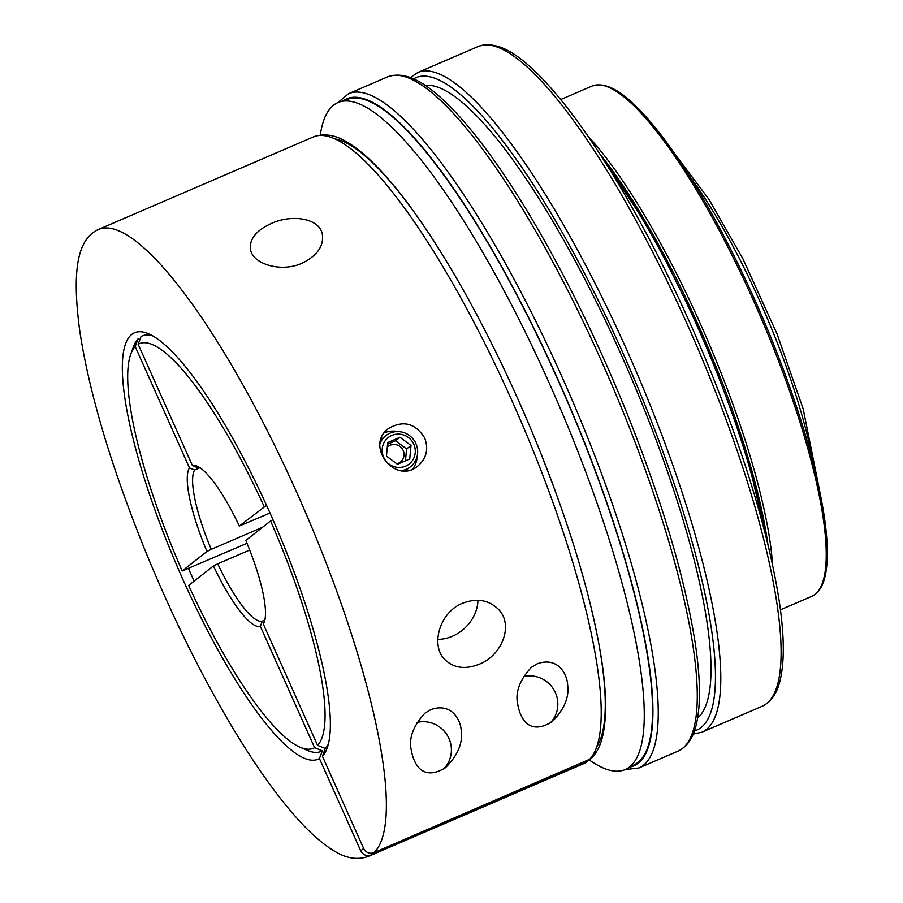 <?xml version="1.0" encoding="UTF-8"?>
<svg xmlns="http://www.w3.org/2000/svg" width="903" height="903" viewBox="0 0 903 903"><rect width="100%" height="100%" fill="white"/><g stroke="black" fill="none" stroke-linecap="round" stroke-linejoin="round"><path stroke-width="1.35" d="M588.835 760.134A341.278 78.256 -113.3 0 0 514.417 406.282A341.278 78.256 -113.3 0 0 313.307 136.951C324.47 132.922 336.311 134.998 348.863 143.193C358.231 149.006 368.221 157.483 378.831 168.635C401.598 192.678 425.9 226.484 451.748 270.053C482.45 322.123 510.737 379.734 536.608 442.865C570.041 525.478 591.668 597.594 601.5 659.179C606.353 690.603 606.884 715.56 603.102 734.026C601.048 744.478 597.018 752.696 591.036 758.689L373.989 852.658C369.496 854.091 366.054 852.692 363.661 848.481L322.394 756.229L325.294 748.485L317.574 745.359A220.242 50.5 66.7 0 0 270.584 520.963L245.797 540.468A87.309 20.013 66.7 0 1 264.274 622.032A87.309 20.013 66.7 0 1 263.292 624.029L265.222 618.871M317.574 745.359L263.292 624.029M199.755 467.596A83.336 19.11 66.7 0 0 197.588 467.686L192.418 465.576L138.148 344.246L141.026 336.548A226.179 51.866 66.7 0 1 152.438 335.69M266.532 505.296L239.329 525.997L270.031 513.039M262.265 621.196L260.346 626.355A87.309 20.013 66.7 0 1 213.435 565.933L217.725 563.822A83.336 19.11 66.7 0 0 262.265 621.196L264.748 620.124M217.725 563.822L249.691 550.051M211.257 549.351L206.968 551.473A87.309 20.013 66.7 0 1 189.461 467.901L194.642 470.011A83.336 19.11 66.7 0 0 211.257 549.351L262.581 527.25M194.642 470.011L199.947 467.72M260.346 626.355L314.616 747.684L322.348 750.811L319.436 758.554L360.703 850.807C363.085 855.017 366.528 856.405 371.031 854.983L585.889 762.459L588.891 760.112M411.012 445.484L400.018 437.278L387.726 442.572L386.439 456.06L397.433 464.266L409.725 458.972L411.012 445.484L406.587 448.972L395.582 440.766L400.018 437.278M270.584 520.963L272.999 519.767M416.87 722.49A27.779 26.988 -128.2 0 1 447.775 736.148A27.779 26.988 -128.2 0 1 443.215 769.333M430.765 709.645L424.929 713.178C413.089 726.057 408.562 738.462 411.339 750.37C413.732 763.803 422.288 781.817 445.484 767.708C457.584 755.619 462.833 743.451 461.252 731.193C460.801 718.946 450.766 702.365 430.765 709.645M424.67 437.932C428.778 448.926 426.543 458.261 417.965 465.925C395.446 485.521 364.428 445.597 388.516 428.507C403.246 420.019 415.301 423.157 424.67 437.932M271.306 223.481C292.279 213.797 319.933 218.47 322.371 234.453C323.861 246.192 317.122 255.763 302.144 263.179C281.194 272.853 252.648 264.026 250.515 249.51C249.284 239.092 256.215 230.412 271.306 223.481M462.596 603.227C439.456 612.211 430.11 645.747 445.066 659.788C454.04 668.209 465.44 669.676 479.267 664.202C502.418 655.262 514.1 624.154 498.05 608.972C488.455 599.863 476.637 597.955 462.596 603.227M537.195 663.818L531.359 667.351C519.518 680.23 514.992 692.624 517.769 704.543C520.162 717.975 528.718 735.99 551.914 721.869C564.014 709.792 569.262 697.624 567.682 685.366C567.231 673.119 557.196 656.537 537.195 663.818M477.947 600.281A36.707 30.465 -43.8 0 1 452.437 636.231A36.707 30.465 -43.8 0 1 437.797 639.347M314.616 747.684A220.242 50.5 66.7 0 1 300.112 747.266A220.242 50.5 66.7 0 1 188.648 585.437L213.435 565.933M405.447 460.812L406.587 448.972M206.968 551.473L182.18 570.978A220.242 50.5 66.7 0 1 130.8 354.078A220.242 50.5 66.7 0 1 135.19 346.571L189.461 467.901M322.348 750.811A226.179 51.866 66.7 0 1 307.404 750.404L300.112 747.266M320.283 135.055A363.108 83.257 66.7 0 1 339.449 102.005A363.108 83.257 66.7 0 1 558.031 403.144A363.108 83.257 66.7 0 1 626.626 768.871A363.108 83.257 66.7 0 1 589.241 759.954M339.449 102.005L348.423 99.014A362.306 83.076 66.7 0 1 566.52 399.487A362.306 83.076 66.7 0 1 634.967 764.412L626.626 768.871M425.178 85.379A345.239 79.159 66.7 0 1 629.019 372.578A345.239 79.159 66.7 0 1 697.613 718.02M401.542 470.632A19.843 19.279 51.8 0 0 406.26 469.289A19.843 19.279 51.8 0 0 410.447 466.806A19.843 19.279 51.8 0 0 413.314 439.287A19.843 19.279 51.8 0 0 385.897 435.618A19.843 19.279 51.8 0 0 380.186 443.125M405.47 470.711A19.843 19.279 51.8 0 0 405.616 470.598L410.447 466.806M385.897 435.618L381.066 439.422A19.843 19.279 51.8 0 0 380.998 439.479M192.418 465.576A87.309 20.013 66.7 0 1 197.159 466.174A87.309 20.013 66.7 0 1 239.329 525.997M138.148 344.246A220.242 50.5 66.7 0 1 264.105 506.493M182.18 570.978L246.993 543.324M412.727 469.007A23.805 23.128 51.8 0 0 417.163 456.173M397.817 431.578A23.805 23.128 51.8 0 0 384.317 432.864M523.3 676.652A27.779 26.988 -128.2 0 1 554.205 690.31A27.779 26.988 -128.2 0 1 549.645 723.495M396.812 463.803A9.922 9.64 51.8 0 0 402.253 448.825A9.922 9.64 51.8 0 0 387.274 447.256M319.436 758.554A232.15 53.232 66.7 0 1 168.06 544.464A232.15 53.232 66.7 0 1 148.634 333.805A232.15 53.232 66.7 0 1 275.234 524.925A232.15 53.232 66.7 0 1 327.1 748.237A232.15 53.232 66.7 0 1 322.394 756.229M139.886 339.607L138.069 338.873L135.19 346.571M130.8 354.078L133.531 346.628A226.179 51.866 66.7 0 1 138.069 338.873M188.501 568.518A224.215 51.415 -113.3 0 0 194.134 581.126M328.342 744.174A226.179 51.866 66.7 0 1 325.294 748.485M599.739 153.792A275.799 63.244 66.7 0 1 767.855 544.182M395.582 440.766L387.568 444.22M405.605 466.14A16.864 16.389 51.8 0 0 408.348 437.47A16.864 16.389 51.8 0 0 382.229 448.712A16.864 16.389 51.8 0 0 405.605 466.14M586.961 761.895L583.27 763.848A341.278 78.256 -113.3 0 0 585.889 762.459M334.968 138.893A334.72 76.744 66.7 0 1 525.772 417.039A334.72 76.744 66.7 0 1 596.748 746.781M609.999 87.918A275.799 63.244 66.7 0 1 761.624 315.474A275.799 63.244 66.7 0 1 822.768 581.995M591.894 86.124A277.785 63.695 66.7 0 1 760.27 316.061A277.785 63.695 66.7 0 1 811.628 596.386C818.524 593.203 823.096 586.07 825.376 574.963C828.367 560.549 827.927 540.547 824.044 514.947C816.064 464.718 798.41 405.684 771.06 337.869C748.847 283.542 724.556 234.306 698.177 190.161C677.961 156.569 659.032 130.427 641.39 111.724C625.147 94.544 607.019 80.615 591.894 86.124L560.695 99.556M478.127 46.538A359.134 82.342 66.7 0 1 695.807 343.817A359.134 82.342 66.7 0 1 762.211 706.236C771.343 701.936 777.415 692.872 780.418 679.056C784.651 660.161 784.188 633.759 779.029 599.852C768.735 535.027 745.968 458.916 710.706 371.505C682.081 301.478 650.77 238.008 616.76 181.085C589.986 136.601 564.951 102.231 541.676 77.985C520.805 56.46 498.208 39.314 478.127 46.538L417.818 72.511A359.134 82.342 66.7 0 1 635.498 369.79A359.134 82.342 66.7 0 1 701.902 732.209L693.165 734.105M387.613 76.879A367.069 84.171 66.7 0 1 610.089 380.727A367.069 84.171 66.7 0 1 677.972 751.161C687.273 746.77 693.47 737.537 696.54 723.427C700.863 704.126 700.389 677.148 695.118 642.485C684.587 576.227 661.312 498.411 625.271 409.059C596.003 337.474 563.991 272.582 529.226 214.395C501.854 168.917 476.276 133.791 452.482 109.003C431.16 87.004 408.054 69.508 387.613 76.879L348.581 93.686A367.069 84.171 66.7 0 1 571.068 397.534A367.069 84.171 66.7 0 1 638.952 767.956L625.057 769.616M413.574 78.843A355.161 81.439 66.7 0 1 631.107 371.675A355.161 81.439 66.7 0 1 694.384 730.933M607.053 165.26A277.785 63.695 66.7 0 1 764.548 530.998M371.031 854.983A341.278 78.256 66.7 0 1 368.424 856.371L583.27 763.848M368.424 856.371C357.328 860.39 345.556 858.358 333.083 850.265C323.996 844.677 314.334 836.562 304.085 825.918C282.007 802.914 258.393 770.507 233.234 728.721C201.922 676.381 172.992 618.036 146.433 553.652C111.859 468.747 89.69 394.882 79.915 332.044C71.439 269.546 77.726 238.81 98.461 229.475A341.278 78.256 66.7 0 1 299.57 498.806A341.278 78.256 66.7 0 1 373.989 852.658M689.644 176.288A217.86 49.958 66.7 0 1 813.287 463.408M343.185 100.764A363.108 83.257 66.7 0 1 566.689 399.419A363.108 83.257 66.7 0 1 630.091 767.019M363.661 848.481L360.703 850.807M587.921 136.093A277.785 63.695 66.7 0 1 772.584 564.928M417.818 72.511L410.436 77.556M98.461 229.475L313.307 136.951M701.902 732.209L762.211 706.236M676.144 155.745L708.708 198.987L742.887 258.755L777.077 333.997L803.207 409.003L818.931 487.327M348.581 93.686L337.835 102.637M599.073 152.776L652.587 233.787L704.904 339.889L746.047 450.823L768.137 545.378M780.44 609.818L811.628 596.386M638.952 767.956L677.972 751.161"/></g></svg>

